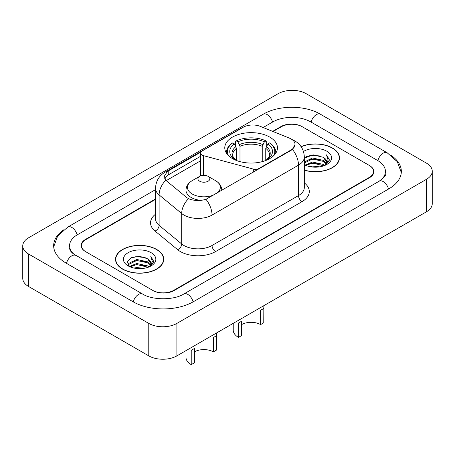 <?xml version="1.0" encoding="UTF-8"?>
<svg xmlns="http://www.w3.org/2000/svg" width="455" height="455" viewBox="0 0 455 455"><rect width="100%" height="100%" fill="white"/><g stroke="black" fill="none" stroke-linecap="round" stroke-linejoin="round"><path stroke-width="0.68" d="M258.935 168.902L258.935 168.498A4.971 2.872 180 0 1 253.321 169.072L203.465 155.65A4.971 2.872 180 0 1 202.048 155.075A4.971 2.872 180 0 1 200.592 153.051A4.971 2.872 180 0 1 202.048 151.02L243.197 127.263A13.422 7.746 0 0 1 260.379 126.399L289.323 138.098A13.422 7.746 0 0 1 291.115 138.963A13.422 7.746 0 0 1 295.045 144.44L292.417 149.376L291.115 150.321L205.956 199.296C200.638 200.9 195.32 200.9 189.997 199.296L186.982 197.766L166.718 181.062L165.819 180.146L164.295 176.273L167.355 171.467L200.877 152.095M269.747 137.097A26.345 15.208 0 0 0 241.036 133.798A26.345 15.208 0 0 0 224.776 147.852A26.345 15.208 0 0 0 232.488 158.607A26.345 15.208 0 0 0 261.198 161.9A26.345 15.208 0 0 0 277.459 147.852A26.345 15.208 0 0 0 269.747 137.097M258.935 168.498L291.115 149.923A13.422 7.746 0 0 0 295.045 144.44M155.513 199.398L85.859 239.609A14.913 8.611 0 0 0 81.496 245.7A14.913 8.611 0 0 0 85.859 251.786L152.641 290.336A14.913 8.611 0 0 0 173.725 290.336L369.141 177.518A14.913 8.611 0 0 0 373.504 171.433A14.913 8.611 0 0 0 369.141 165.341L302.359 126.791A14.913 8.611 0 0 0 281.275 126.791L273.068 131.523M380.477 180.407A26.839 15.498 0 0 0 385.436 171.433A26.839 15.498 0 0 0 377.576 160.473L310.793 121.917A26.839 15.498 0 0 0 272.841 121.917L263.149 127.514M155.513 189.655L77.424 234.74A26.839 15.498 0 0 0 69.564 245.7A26.839 15.498 0 0 0 74.523 254.669M148.774 323.414A19.883 11.477 0 0 0 176.887 323.414L426.426 179.344A19.883 11.477 0 0 0 432.25 171.228A19.883 11.477 0 0 0 426.426 163.112L306.226 93.713A19.883 11.477 0 0 0 278.113 93.713L28.574 237.783A19.883 11.477 0 0 0 22.75 245.899A19.883 11.477 0 0 0 28.574 254.015L148.774 323.414L148.774 355.878A19.883 11.477 0 0 0 176.887 355.878L426.426 211.814A19.883 11.477 0 0 0 432.25 203.692L432.25 171.228M22.75 245.899L22.75 278.369A19.883 11.477 0 0 0 28.574 286.485L148.774 355.878M63.546 229.911A42.747 24.678 0 0 0 53.662 245.7A42.747 24.678 0 0 0 66.18 263.149L132.957 301.699A42.747 24.678 0 0 0 193.409 301.699L388.82 188.882A42.747 24.678 0 0 0 401.338 171.433A42.747 24.678 0 0 0 391.454 155.65M304.321 170.204A24.109 13.917 0 0 0 339.47 157.834A24.109 13.917 0 0 0 332.412 147.994A24.109 13.917 0 0 0 301.074 146.629M156.679 249.454A24.109 13.917 0 0 0 130.409 246.434A24.109 13.917 0 0 0 115.53 259.293A24.109 13.917 0 0 0 122.588 269.132A24.109 13.917 0 0 0 148.859 272.153A24.109 13.917 0 0 0 163.743 259.293A24.109 13.917 0 0 0 156.679 249.454M115.775 260.544A24.109 13.917 0 0 0 115.695 260.914M164.704 178.275L167.355 175.471L200.592 156.275M155.513 198.989L85.512 239.41A14.913 8.611 0 0 0 81.144 245.495A14.913 8.611 0 0 0 85.512 251.581L152.988 290.54A14.913 8.611 0 0 0 174.077 290.54L369.488 177.723A14.913 8.611 0 0 0 373.856 171.632A14.913 8.611 0 0 0 369.488 165.546L302.012 126.587A14.913 8.611 0 0 0 280.923 126.587L272.659 131.358M163.578 260.914A24.109 13.917 0 0 0 163.493 260.544M339.305 159.46A24.109 13.917 0 0 0 339.225 159.091M304.321 170.045A23.859 13.775 0 0 0 339.225 157.834A23.859 13.775 0 0 0 332.235 148.097A23.859 13.775 0 0 0 301.17 146.766M309.713 166.604L312.46 166.109L319.763 166.843M312.926 167.087L316.504 167.167M305.14 165.051L312.46 162.054L323.312 164.409L324.682 165.489M305.84 165.404L312.46 163.066L323.858 165.808M304.321 162.355L304.514 161.906L312.46 157.993L323.312 160.348L326.212 163.584M304.321 163.368L304.514 162.918L312.46 159.011L323.312 161.366L325.951 164.067M324.745 165.466A11.239 6.489 0 0 0 326.599 161.895A11.239 6.489 0 0 0 323.312 157.305L326.593 162.139M304.321 164.682A16.204 9.356 0 0 0 326.826 164.454A16.204 9.356 0 0 0 326.826 151.219A16.204 9.356 0 0 0 303.457 151.487M323.312 157.305L313.12 154.848L304.321 158.112M325.843 164.972L329.181 160.7L329.289 159.699L326.508 154.871L328.135 160.268L324.921 165.393M326.508 154.871L329.289 159.893M306.556 156.497L311.76 155.229L320.923 156.059M308.405 159.927L311.76 159.284L320.587 160.018M308.405 163.982L311.76 163.345L320.587 164.079M122.765 269.03A23.859 13.775 0 0 0 148.762 272.016A23.859 13.775 0 0 0 163.493 259.293A23.859 13.775 0 0 0 156.503 249.55A23.859 13.775 0 0 0 130.505 246.564A23.859 13.775 0 0 0 115.775 259.293A23.859 13.775 0 0 0 122.765 269.03M133.986 268.063L136.727 267.568L144.03 268.296M137.194 268.541L140.777 268.626M129.413 266.511L136.727 263.513L147.579 265.868L148.956 266.949M130.107 266.863L136.727 264.526L148.125 267.261M128.503 265.674L128.782 263.365L136.727 259.452L147.579 261.807L150.486 265.043M128.441 265.384L128.782 264.378L136.727 260.465L147.579 262.819L150.224 265.521M149.012 266.926A11.239 6.489 0 0 0 150.872 263.348A11.239 6.489 0 0 0 147.579 258.764L150.861 263.593M151.094 252.679A16.204 9.356 0 0 0 128.173 252.679A16.204 9.356 0 0 0 128.173 265.908A16.204 9.356 0 0 0 151.094 265.908A16.204 9.356 0 0 0 151.094 252.679M147.579 258.764L139.571 256.307L131.279 257.729L127.275 261.983L129.55 266.613M150.11 266.431L153.454 262.16L153.562 261.153L150.776 256.33L152.402 261.727L149.194 266.846M150.776 256.33L153.557 261.346M130.824 257.951L136.028 256.683L145.19 257.519M132.672 261.38L136.028 260.743L144.855 261.477M132.672 265.441L136.028 264.799L144.855 265.532M263.843 305.68L263.769 322.766L260.607 324.591A13.422 7.746 0 0 0 241.628 324.591M241.628 321.224L241.628 335.551L238.465 337.377L238.465 323.05L241.628 321.224M260.607 324.591L260.607 310.27L263.769 308.445M236.475 160.496L236.475 148.353L234.348 143.854A21.374 12.342 0 0 0 234.348 159.153L233.95 159.387M235.531 145.89L235.531 141.289L236.236 140.885A23.66 13.661 0 0 1 265.999 140.885L264.372 141.823A21.374 12.342 0 0 0 237.863 141.823L239.99 146.328L239.99 161.639M262.245 161.639L262.245 146.328L264.372 141.823M228.66 155.803A23.66 13.661 0 0 1 232.721 142.916L232.016 143.319A24.655 14.236 0 0 0 226.465 152.317A24.655 14.236 0 0 0 226.522 153.301M265.999 140.885L266.704 141.289L266.704 145.89M232.721 142.916L234.348 143.854M237.863 141.823L236.236 140.885M234.348 159.153L236.304 160.427M275.713 153.301A24.655 14.236 0 0 0 275.77 152.317A24.655 14.236 0 0 0 270.219 143.319L269.514 142.916A23.66 13.661 0 0 1 273.574 155.803M268.285 159.387L267.887 159.153A21.374 12.342 0 0 0 267.887 143.854L269.514 142.916M265.936 160.427L267.887 159.153M267.887 143.854L265.76 148.353L265.76 160.496M233.227 323.357L233.227 330.068A17.893 10.329 0 0 0 238.465 337.377M216.603 332.952L216.535 350.037L213.372 351.863A13.422 7.746 0 0 0 194.393 351.863M194.393 348.496L194.393 362.823L191.231 364.648L191.231 350.322L194.393 348.496M213.372 351.863L213.372 337.542L216.535 335.716M221.773 190.196L221.773 190.355A17.893 10.329 0 0 0 221.773 190.196C221.642 186.214 219.555 183.018 215.505 180.618L208.1 176.341A5.966 3.441 0 0 0 199.665 176.341A5.966 3.441 0 0 0 199.665 181.209A5.966 3.441 0 0 0 208.1 181.209A5.966 3.441 0 0 0 208.1 176.341L215.505 180.618A16.437 9.492 0 0 1 216.586 193.347M185.987 350.629L185.987 357.34A17.893 10.329 0 0 0 191.231 364.648M291.115 149.923L291.115 150.321M253.321 172.144L253.321 169.072M203.465 175.34L203.465 155.65M193.108 301.875A7.951 4.59 -120 0 0 183.809 294.004C174.032 300.328 152.334 300.328 142.557 294.004L73.431 253.89C71.429 252.235 70.246 250.841 69.894 249.715L69.564 248.134M133.258 301.875A7.951 4.59 -60 0 1 142.557 294.004M66.481 263.32A7.951 4.59 -60 0 1 75.78 255.448M53.701 246.82L57.66 236.003L67.829 227.039A7.951 4.59 60 0 1 77.128 234.917M67.829 227.039L263.24 114.222A7.951 4.59 60 0 1 272.539 122.094M263.24 114.222C278.75 104.997 304.884 104.997 320.394 114.222A7.951 4.59 120 0 0 311.095 122.094M320.394 114.222L387.171 152.772A7.951 4.59 120 0 0 377.872 160.649M388.519 189.052A7.951 4.59 -120 0 0 379.22 181.181L183.809 294.004M176.887 355.878L176.887 323.414M28.574 286.485L28.574 254.015M426.426 211.814L426.426 179.344M304.321 182.91A24.854 14.35 180 0 1 302.012 201.667L215.551 251.581A4.971 2.872 60 0 1 212.036 245.495L298.497 195.576A19.883 11.477 0 0 0 304.321 187.46L304.321 157.02A19.883 11.477 180 0 1 298.497 165.142A17.398 10.044 -120 0 0 292.417 149.376M215.551 251.581A24.854 14.35 180 0 1 180.402 251.581A24.854 14.35 180 0 1 177.621 249.664L155.041 231.049A24.854 14.35 180 0 1 155.513 214.208M183.917 245.495A19.883 11.477 0 0 0 212.036 245.495L212.036 215.056A19.883 11.477 180 0 1 183.917 215.056A19.883 11.477 180 0 1 181.693 213.526L159.113 194.905A19.883 11.477 180 0 1 155.513 188.325L155.513 218.758A19.883 11.477 0 0 0 159.113 225.344L181.693 243.96A19.883 11.477 0 0 0 183.917 245.495M304.321 157.02C303.98 149.877 300.84 144.514 294.891 140.942L292.383 139.719A17.398 8.144 112 0 0 292.15 139.634M205.956 199.296A17.398 10.044 60 0 1 212.036 215.056L298.497 165.142L298.497 195.576A4.971 2.872 60 0 0 302.012 201.667M167.355 171.467A17.398 10.044 -120 0 0 164.943 172.24C158.994 175.812 155.855 181.175 155.513 188.325M164.943 172.24L241.736 127.906A17.398 10.044 60 0 1 243.05 127.349M165.819 180.146A17.398 11.637 129.5 0 0 159.113 194.905L159.113 225.344A4.971 3.327 -50.5 0 1 155.041 231.049M188.467 198.687A17.398 11.637 129.5 0 0 181.693 213.526L181.693 243.96A4.971 3.327 -50.5 0 1 177.621 249.664M166.24 180.624L200.592 160.786M165.319 177.24A13.422 7.746 -120 0 0 164.738 178.366M168.225 170.949L168.225 174.965M236.475 148.353A18.388 10.619 0 0 0 232.727 154.78C232.226 155.718 233.33 157.504 236.048 160.126M262.245 146.328A18.388 10.619 0 0 0 239.99 146.328M235.957 146.618A19.116 11.039 0 0 0 235.957 160.069M262.762 144.593A19.116 11.039 0 0 0 239.472 144.593M266.277 160.069A19.116 11.039 0 0 0 266.277 146.618M266.192 160.126C268.905 157.51 270.008 155.724 269.508 154.78A18.388 10.619 0 0 0 265.76 148.353M185.987 196.947L185.987 190.196C186.118 186.214 188.211 183.018 192.26 180.618A16.437 9.492 0 0 0 192.26 194.035A16.437 9.492 0 0 0 214.311 194.66M185.987 190.196A17.893 10.329 0 0 0 191.231 197.504A17.893 10.329 0 0 0 200.763 200.371M200.592 175.903L200.592 153.051M401.299 172.553L397.34 161.735L387.171 152.772M385.436 173.867C386.545 174.669 384.469 177.109 379.22 181.181M241.736 127.906L244.921 126.422M339.225 159.83L339.225 157.834M163.493 261.284L163.493 259.293M128.401 265.555L128.401 264.878M115.775 261.284L115.775 259.293M226.465 153.21L226.465 152.317M275.77 153.21L275.77 152.317M199.665 176.341L192.26 180.618"/></g></svg>
